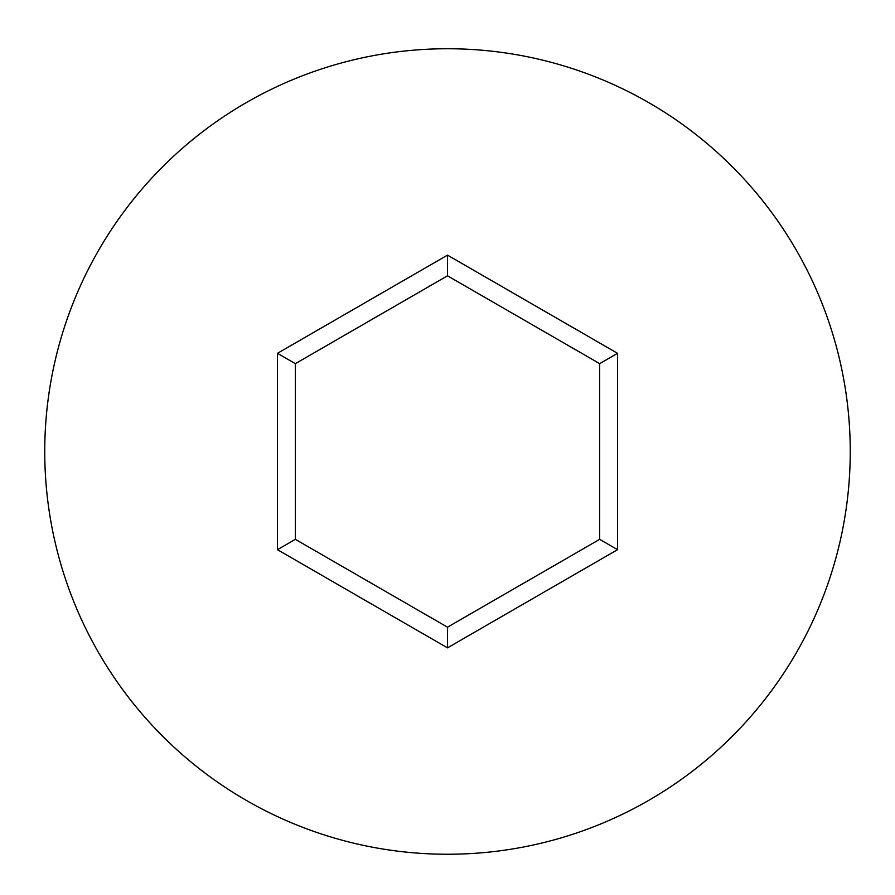 <?xml version="1.0" encoding="UTF-8"?>
<svg xmlns="http://www.w3.org/2000/svg" width="895" height="895" viewBox="0 0 895 895"><rect width="100%" height="100%" fill="white"/><g stroke="black" fill="none" stroke-linecap="round" stroke-linejoin="round"><path stroke-width="1.34" d="M850.25 451.494A402.75 402.75 0 0 0 447.5 48.744A402.75 402.75 0 0 0 44.75 451.494A402.75 402.75 0 0 0 447.5 854.244A402.75 402.75 0 0 0 850.25 451.494M447.5 647.857L277.45 549.675L277.45 353.324L447.5 255.142L617.55 353.324L617.55 549.675L447.5 647.857L447.5 627.182L599.65 539.338L599.65 363.65L447.5 275.805L295.35 363.65L295.35 539.338L447.5 627.182M617.55 549.675L599.65 539.338M599.65 363.65L617.55 353.324M447.5 275.805L447.5 255.142M295.35 363.65L277.45 353.324M277.45 549.675L295.35 539.338"/></g></svg>
